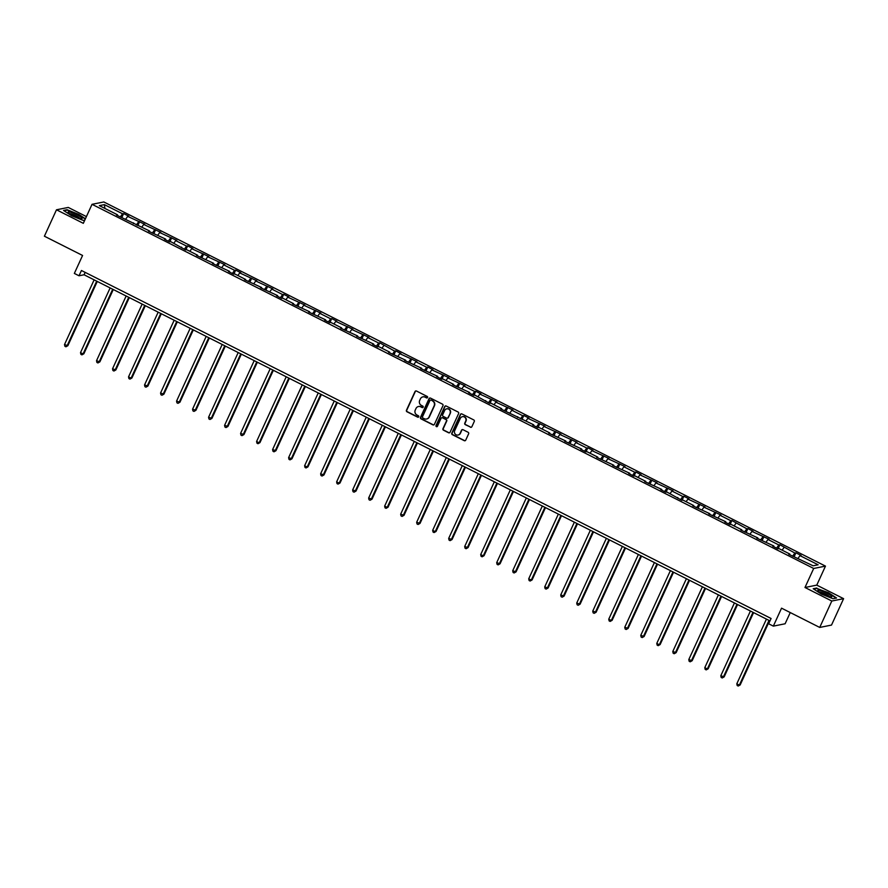 <?xml version="1.0" encoding="UTF-8"?>
<svg xmlns="http://www.w3.org/2000/svg" width="888" height="888" viewBox="0 0 888 888"><rect width="100%" height="100%" fill="white"/><g stroke="black" fill="none" stroke-linecap="round" stroke-linejoin="round"><path stroke-width="1.33" d="M427.561 397.513A0.81 0.777 -101.3 0 0 427.184 396.437L416.483 391.031A1.154 1.11 -101.3 0 0 415.007 391.564L406.46 410.234A1.154 1.11 -101.3 0 0 406.993 411.777L417.693 417.171A0.81 0.777 -101.3 0 0 418.725 416.805A0.81 0.777 -101.3 0 0 418.359 415.728L416.971 415.029A3.696 3.552 -101.3 0 1 415.262 410.078L415.973 408.524A3.696 3.552 -101.3 0 1 420.723 406.837L422.1 407.536A0.81 0.777 -101.3 0 0 423.143 407.159A0.81 0.777 -101.3 0 0 422.766 406.082L421.389 405.383A3.696 3.552 -101.3 0 1 419.68 400.433L420.39 398.879A3.696 3.552 -101.3 0 1 425.141 397.191L426.518 397.891A0.81 0.777 -101.3 0 0 427.561 397.513M86.413 216.594L68.276 207.437L56.488 209.79L44.4 236.208L82.573 255.467L74.348 273.426L79.021 275.779L84.06 274.769L769.985 620.89M843.6 598.667L816.771 585.125L804.983 587.49L831.812 601.021L843.6 598.667L831.512 625.074L819.724 627.439L781.551 608.169L773.326 626.129L785.114 623.776L790.253 612.565M831.812 601.021L819.724 627.439M470.396 427.239A1.154 1.11 -101.3 0 0 471.872 426.706L474.27 421.478A1.154 1.11 -101.3 0 0 473.748 419.924L461.86 413.93A1.154 1.11 -101.3 0 0 460.373 414.463L451.826 433.122A1.154 1.11 -101.3 0 0 452.358 434.676L464.246 440.67A1.154 1.11 -101.3 0 0 465.734 440.137L468.62 433.81A1.154 1.11 -101.3 0 0 468.098 432.267L463.003 429.703A1.154 1.11 -101.3 0 0 461.527 430.236L460.084 433.366A3.097 2.975 -101.3 0 1 455.056 433.888A3.097 2.975 -101.3 0 1 454.7 430.647L460.328 418.359A3.097 2.975 -101.3 0 1 465.356 417.848A3.097 2.975 -101.3 0 1 465.712 421.079L464.779 423.132A1.154 1.11 -101.3 0 0 465.312 424.675L470.718 427.172A1.154 1.11 -101.3 0 0 471.251 427.295M773.326 626.129L768.664 623.776L771.084 618.492L81.441 270.496L79.021 275.779M804.983 587.49L813.686 568.464L92.03 204.318L103.818 201.965L825.474 566.111L813.686 568.464M56.488 209.79L83.328 223.332L92.03 204.318M442.957 405.672A1.154 1.11 -101.3 0 0 442.424 404.118L430.536 398.124A1.154 1.11 -101.3 0 0 429.048 398.656L420.501 417.316A1.154 1.11 -101.3 0 0 421.034 418.87L432.922 424.864A1.154 1.11 -101.3 0 0 434.41 424.331L442.957 405.672M446.198 406.027L458.086 412.021A1.154 1.11 -101.3 0 1 458.608 413.575L450.072 432.234A1.154 1.11 -101.3 0 1 448.584 432.767L443.501 430.203A1.154 1.11 -101.3 0 1 442.968 428.649L446.431 421.079A1.154 1.11 -101.3 0 0 445.898 419.536L442.524 417.837A1.154 1.11 -101.3 0 0 441.047 418.37L437.44 426.251A0.81 0.777 -101.3 0 1 436.119 426.384A0.81 0.777 -101.3 0 1 436.03 425.53L444.71 406.56A1.154 1.11 -101.3 0 1 446.198 406.027M813.119 565.8L788.755 554.256L789.821 554.045L778.943 548.562L777.877 548.773L772.749 546.187L773.814 545.965L756.743 538.106L757.808 537.895L740.736 530.025L741.802 529.814L730.924 524.331L729.858 524.542L724.73 521.955L725.796 521.733L708.724 513.875L709.79 513.664L692.718 505.794L693.783 505.583L682.905 500.088L681.84 500.31L666.899 492.019L665.834 492.23L660.694 489.643L661.771 489.432L644.688 481.562L645.754 481.352L634.887 475.857L633.81 476.079L628.682 473.482L629.747 473.271L612.676 465.412L613.741 465.201L596.669 457.331L597.735 457.12L586.857 451.626L585.791 451.848L580.663 449.25L581.729 449.039L564.657 441.181L565.723 440.959L548.651 433.1L549.716 432.889L538.838 427.394L537.773 427.616L532.645 425.019L533.71 424.808L500.621 408.869L501.698 408.658L490.82 403.163L489.754 403.385L474.814 395.093L473.737 395.304L468.609 392.718L469.674 392.496L452.603 384.637L453.668 384.426L442.79 378.932L441.725 379.154L436.596 376.556L437.662 376.346L420.59 368.487L421.656 368.265L404.584 360.406L405.65 360.195L388.578 352.325L389.643 352.114L378.765 346.631L377.7 346.842L372.572 344.255L373.637 344.033L356.565 336.175L357.631 335.964L340.559 328.094L341.625 327.883L330.747 322.399L329.681 322.61L324.542 320.024L325.619 319.802L308.536 311.943L309.601 311.732L292.529 303.863L293.595 303.652L282.717 298.157L281.651 298.379L276.523 295.782L277.589 295.571L260.517 287.712L261.583 287.501L244.511 279.631L245.576 279.42L234.698 273.926L233.633 274.148L228.505 271.55L229.57 271.339L212.498 263.481L213.564 263.27L196.492 255.4L197.558 255.189L186.68 249.695L185.614 249.917L170.674 241.625L169.608 241.836L164.469 239.249L165.545 239.027L148.463 231.169L149.539 230.958L116.45 215.018L117.516 214.796L99.356 205.639L104.384 204.629L122.555 213.797L123.621 213.575L128.749 216.173L127.683 216.383L144.755 224.242L143.69 224.464L160.761 232.323L159.696 232.534L176.768 240.404L175.702 240.615L186.58 246.098L187.646 245.887L192.774 248.474L191.708 248.696L208.78 256.554L207.714 256.765L224.786 264.635L223.721 264.846L234.599 270.329L235.664 270.119L240.803 272.705L239.727 272.927L256.81 280.786L255.744 280.997L272.816 288.866L271.75 289.077L282.628 294.572L283.694 294.35L288.822 296.936L287.756 297.158L304.828 305.017L303.763 305.228L320.834 313.098L319.769 313.309L330.647 318.803L331.712 318.581L336.841 321.179L335.775 321.389L352.847 329.248L351.781 329.459L368.853 337.329L367.787 337.54L378.665 343.034L379.731 342.812L394.672 351.104L395.737 350.893L400.877 353.48L399.8 353.69L416.883 361.56L415.817 361.771L426.684 367.266L427.761 367.044L432.889 369.641L431.823 369.852L448.895 377.711L447.83 377.933L464.901 385.792L463.836 386.003L474.714 391.497L475.779 391.275L480.908 393.872L479.842 394.083L496.914 401.942L495.848 402.164L512.92 410.023L511.854 410.234L522.732 415.728L523.798 415.506L528.926 418.104L527.861 418.315L544.932 426.173L543.867 426.395L560.939 434.254L559.873 434.465L576.956 442.335L575.879 442.546L586.757 448.029L587.823 447.818L592.962 450.405L591.896 450.627L608.968 458.486L607.903 458.696L624.974 466.566L623.909 466.777L634.787 472.261L635.852 472.05L640.981 474.636L639.915 474.858L656.987 482.717L655.921 482.928L672.993 490.798L671.927 491.009L682.805 496.503L683.871 496.281L688.999 498.878L687.934 499.089L705.005 506.948L703.94 507.159L721.012 515.029L719.946 515.24L730.824 520.734L731.89 520.512L746.83 528.804L747.896 528.593L753.035 531.179L751.958 531.39L769.041 539.26L767.976 539.471L778.843 544.966L779.919 544.744L794.86 553.035L795.926 552.824L801.054 555.411L799.988 555.633L818.148 564.79L813.119 565.8M792.596 556.199L794.86 553.035M782.117 550.149L783.982 547.552M789.71 554.734L789.821 554.045M776.589 548.118L778.843 544.966M766.111 542.08L767.976 539.471M773.703 546.664L773.814 545.965M760.583 540.037L762.836 536.885M750.094 533.999L751.958 531.39M757.697 538.583L757.808 537.895M744.577 531.968L746.83 528.804M734.087 525.918L735.952 523.321M741.691 530.502L741.802 529.814M728.571 523.887L730.824 520.734M718.081 517.848L719.946 515.24M725.674 522.433L725.796 521.733M712.553 515.806L714.818 512.654M702.075 509.768L703.94 507.159M709.667 514.352L709.79 513.664M696.547 507.736L698.812 504.573M686.069 501.687L687.934 499.089M693.661 506.271L693.783 505.583M680.541 499.655L682.805 496.503M670.063 493.617L671.927 491.009M677.655 498.201L677.777 497.502M664.535 491.575L666.799 488.422M654.056 485.536L655.921 482.928M661.649 490.121L661.771 489.432M648.529 483.505L650.793 480.341M638.05 477.455L639.915 474.858M645.643 482.04L645.754 481.352M632.522 475.424L634.787 472.261M622.044 469.386L623.909 466.777M629.636 473.97L629.747 473.271M616.516 467.343L618.781 464.191M606.038 461.305L607.903 458.696M613.63 465.889L613.741 465.201M600.51 459.274L602.763 456.11M590.032 453.224L591.896 450.627M597.624 457.808L597.735 457.12M584.504 451.193L586.757 448.029M574.014 445.154L575.879 442.546M581.618 449.739L581.729 449.039M568.498 443.112L570.751 439.96M558.008 437.074L559.873 434.465M565.612 441.658L565.723 440.959M552.48 435.031L554.745 431.879M542.002 428.993L543.867 426.395M549.594 433.577L549.716 432.889M536.474 426.962L538.739 423.798M525.996 420.923L527.861 418.315M533.588 425.507L533.71 424.808M520.468 418.881L522.732 415.728M509.99 412.842L511.854 410.234M517.582 417.427L517.704 416.727M504.462 410.8L506.726 407.648M493.983 404.762L495.848 402.164M501.576 409.346L501.698 408.658M488.456 402.73L490.72 399.567M477.977 396.692L479.842 394.083M485.57 401.276L485.681 400.577M472.449 394.649L474.714 391.497M461.971 388.611L463.836 386.003M469.563 393.195L469.674 392.496M456.443 386.569L458.708 383.416M445.965 380.53L447.83 377.933M453.557 385.115L453.668 384.426M440.437 378.499L442.69 375.335M429.959 372.461L431.823 369.852M437.551 377.045L437.662 376.346M424.431 370.418L426.684 367.266M413.941 364.38L415.817 361.771M421.545 368.964L421.656 368.265M408.425 362.337L410.678 359.185M397.935 356.299L399.8 353.69M405.539 360.883L405.65 360.195M392.418 354.268L394.672 351.104M381.929 348.218L383.794 345.621M389.532 352.802L389.643 352.114M376.401 346.187L378.665 343.034M365.923 340.148L367.787 337.54M373.515 344.733L373.637 344.033M360.395 338.106L362.659 334.954M349.916 332.068L351.781 329.459M357.509 336.652L357.631 335.964M344.389 330.036L346.653 326.873M333.91 323.987L335.775 321.389M341.503 328.571L341.625 327.883M328.382 321.956L330.647 318.803M317.904 315.917L319.769 313.309M325.496 320.501L325.619 319.802M312.376 313.875L314.641 310.722M301.898 307.836L303.763 305.228M309.49 312.421L309.601 311.732M296.37 305.805L298.634 302.642M285.892 299.756L287.756 297.158M293.484 304.34L293.595 303.652M280.364 297.724L282.628 294.572M269.885 291.686L271.75 289.077M277.478 296.27L277.589 295.571M264.358 289.643L266.611 286.491M253.879 283.605L255.744 280.997M261.472 288.189L261.583 287.501M248.351 281.574L250.605 278.41M237.862 275.524L239.727 272.927M245.465 280.108L245.576 279.42M232.345 273.493L234.599 270.329M221.856 267.454L223.721 264.846M229.459 272.039L229.57 271.339M216.339 265.412L218.592 262.26M205.85 259.374L207.714 256.765M213.442 263.958L213.564 263.27M200.322 257.342L202.586 254.179M189.843 251.293L191.708 248.696M197.436 255.877L197.558 255.189M184.316 249.262L186.58 246.098M173.837 243.223L175.702 240.615M181.429 247.808L181.552 247.108M168.309 241.181L170.574 238.028M157.831 235.142L159.696 232.534M165.423 239.727L165.545 239.027M152.303 233.1L154.568 229.948M141.825 227.062L143.69 224.464M149.417 231.646L149.539 230.958M136.297 225.03L138.561 221.867M125.819 218.992L127.683 216.383M133.411 223.576L133.522 222.877M120.291 216.95L122.555 213.797M104.384 204.629L104.906 208.436M816.771 585.125L825.474 566.111M85.159 272.383L84.06 274.769M117.405 215.495L117.516 214.796M798.123 558.23L799.988 555.633M121.8 217.56L123.621 213.575M137.807 225.641L139.627 221.656M153.813 233.711L155.633 229.737M169.819 241.791L171.639 237.818M185.825 249.872L187.646 245.887M201.831 257.942L203.652 253.968M217.838 266.023L219.658 262.049M233.844 274.103L235.664 270.119M249.85 282.184L251.67 278.199M265.856 290.254L267.688 286.28M281.862 298.335L283.694 294.35M297.88 306.416L299.7 302.431M313.886 314.485L315.706 310.511M329.892 322.566L331.712 318.581M345.898 330.647L347.719 326.662M361.904 338.716L363.725 334.743M377.911 346.797L379.731 342.812M393.917 354.878L395.737 350.893M409.923 362.948L411.743 358.974M425.929 371.029L427.761 367.044M441.935 379.109L443.767 375.125M457.953 387.179L459.773 383.205M473.959 395.26L475.779 391.275M489.965 403.341L491.786 399.356M505.971 411.41L507.792 407.437M521.978 419.491L523.798 415.506M537.984 427.572L539.804 423.587M553.99 435.642L555.81 431.668M569.996 443.723L571.817 439.749M586.002 451.803L587.823 447.818M602.009 459.873L603.84 455.899M618.015 467.954L619.846 463.98M634.032 476.035L635.852 472.05M650.038 484.115L651.859 480.131M666.044 492.185L667.865 488.211M682.051 500.266L683.871 496.281M698.057 508.347L699.877 504.362M714.063 516.416L715.883 512.443M730.069 524.497L731.89 520.512M746.075 532.578L747.896 528.593M762.082 540.648L763.902 536.674M778.088 548.729L779.919 544.744M794.094 556.809L795.926 552.824M85.415 218.759L78.755 214.374L67.077 209.734L63.536 210.445L71.662 215.795L83.339 220.435L84.782 220.146M816.749 588.023L813.208 588.733L821.333 594.083L833.011 598.723L836.563 598.013L828.426 592.662L816.549 588.466M427.172 397.902A0.81 0.777 -101.3 0 1 426.839 397.824L425.452 397.125A3.696 3.552 -101.3 0 0 423.054 396.847M418.637 406.493A3.696 3.552 -101.3 0 1 421.034 406.771L422.422 407.47A0.81 0.777 -101.3 0 0 422.755 407.548M415.939 390.92A1.154 1.11 -101.3 0 0 415.318 391.497L406.771 410.167A1.154 1.11 -101.3 0 0 407.303 411.71L418.004 417.116A0.81 0.777 -101.3 0 0 418.337 417.194M429.992 398.013A1.154 1.11 -101.3 0 0 429.37 398.59L420.823 417.26A1.154 1.11 -101.3 0 0 421.356 418.803L433.244 424.797A1.154 1.11 -101.3 0 0 433.777 424.919M430.98 400.133A0.81 0.777 -101.3 0 0 429.936 400.51L422.444 416.894A0.81 0.777 -101.3 0 0 422.81 417.971L424.275 418.714A3.696 3.552 -101.3 0 0 429.015 417.016L434.143 405.816A3.696 3.552 -101.3 0 0 432.434 400.877L431.291 400.077A0.81 0.777 -101.3 0 0 430.647 400.055M426.673 418.981A3.696 3.552 -101.3 0 0 429.337 416.949L429.015 417.016M431.291 400.077L432.756 400.81A3.696 3.552 -101.3 0 1 434.465 405.749L429.337 416.949M441.991 417.715A1.154 1.11 -101.3 0 1 442.846 417.771L446.22 419.48A1.154 1.11 -101.3 0 1 446.753 421.023L443.29 428.593A1.154 1.11 -101.3 0 0 443.822 430.136L448.906 432.7A1.154 1.11 -101.3 0 0 449.439 432.822M445.654 405.916A1.154 1.11 -101.3 0 0 445.032 406.493L436.341 425.474A0.81 0.777 -101.3 0 0 437.04 426.64M450.027 413.231A3.097 2.975 -101.3 0 0 446.731 408.835A3.097 2.975 -101.3 0 0 444.644 410.511L442.657 414.84A1.154 1.11 -101.3 0 0 443.19 416.383L446.564 418.082A1.154 1.11 -101.3 0 0 448.052 417.56L450.349 413.164A3.097 2.975 -101.3 0 0 446.886 408.813M447.419 418.137A1.154 1.11 -101.3 0 0 448.362 417.493L448.052 417.56M450.349 413.164L448.362 417.493M462.57 416.661A3.097 2.975 -101.3 0 1 466.034 421.012L465.09 423.065A1.154 1.11 -101.3 0 0 465.623 424.608L470.718 427.172M458.164 435.009A3.097 2.975 -101.3 0 0 460.406 433.3L460.084 433.366M462.47 429.581A1.154 1.11 -101.3 0 0 461.838 430.169L460.406 433.3M461.316 413.819A1.154 1.11 -101.3 0 0 460.694 414.396L452.147 433.067A1.154 1.11 -101.3 0 0 452.68 434.609L464.568 440.603A1.154 1.11 -101.3 0 0 465.101 440.726M94.128 279.853L64.502 344.566L67.865 345.698L97.28 281.441M67.865 345.698L65.912 346.797L67.066 345.854L96.692 281.152M65.912 346.797L64.88 346.276L64.502 344.566M110.134 287.934L80.508 352.636L83.072 353.935L83.872 353.779L113.287 289.521M83.872 353.779L81.918 354.867L83.072 353.935L112.709 289.222M81.918 354.867L80.897 354.356L80.508 352.636M126.152 296.004L96.515 360.717L99.878 361.849L129.304 297.602M99.878 361.849L97.924 362.948L99.09 362.015L128.716 297.302M97.924 362.948L96.903 362.437L96.515 360.717M70.374 212.177A7.659 1.265 24.6 0 0 68.298 212.587A7.659 1.265 24.6 0 0 73.038 215.706A7.659 1.265 24.6 0 0 79.853 218.426A7.659 1.265 24.6 0 0 81.618 218.681A7.659 1.265 24.6 0 0 79.043 215.884A7.659 1.265 24.6 0 0 70.374 212.177M79.909 218.437A5.794 0.966 24.6 0 0 76.446 216.062A5.794 0.966 24.6 0 0 71.084 213.897A5.794 0.966 24.6 0 0 69.608 213.719M84.793 220.124L83.294 220.424M64.014 210.756L67.233 210.112L78.555 214.607L85.292 219.047M820.046 590.465A7.659 1.265 24.6 0 0 817.97 590.875A7.659 1.265 24.6 0 0 822.71 593.994A7.659 1.265 24.6 0 0 829.525 596.703A7.659 1.265 24.6 0 0 831.29 596.969A7.659 1.265 24.6 0 0 828.715 594.172A7.659 1.265 24.6 0 0 820.046 590.465M829.581 596.725A5.794 0.966 24.6 0 0 826.129 594.338A5.794 0.966 24.6 0 0 820.756 592.185A5.794 0.966 24.6 0 0 819.28 592.007M836.085 598.112L832.966 598.712M813.686 589.044L816.916 588.4L828.227 592.895L836.096 598.079M142.158 304.084L112.532 368.798L115.884 369.93L145.31 305.672M115.884 369.93L113.93 371.029L115.096 370.085L144.722 305.383M113.93 371.029L112.909 370.507L112.532 368.798M158.164 312.165L128.538 376.867L131.102 378.166L131.89 378.011L161.316 313.753M131.89 378.011L129.937 379.109L131.102 378.166L160.728 313.453M129.937 379.109L128.915 378.588L128.538 376.867M174.17 320.235L144.544 384.948L147.907 386.08L177.323 321.833M147.907 386.08L145.943 387.179L147.108 386.247L176.734 321.534M145.943 387.179L144.922 386.669L144.544 384.948M190.176 328.316L160.55 393.029L163.914 394.161L193.329 329.903M163.914 394.161L161.949 395.26L163.114 394.316L192.74 329.615M161.949 395.26L160.928 394.738L160.55 393.029M206.183 336.397L176.557 401.11L179.92 402.242L209.335 337.984M179.92 402.242L177.966 403.341L179.121 402.397L208.747 337.684M177.966 403.341L176.934 402.819L176.557 401.11M222.189 344.466L192.563 409.179L195.926 410.312L225.341 346.065M195.926 410.312L193.973 411.41L195.127 410.478L224.753 345.765M193.973 411.41L192.94 410.9L192.563 409.179M238.195 352.547L208.569 417.26L211.932 418.392L241.347 354.134M211.932 418.392L209.979 419.491L211.133 418.548L240.759 353.846M209.979 419.491L208.946 418.97L208.569 417.26M254.201 360.628L224.575 425.341L227.939 426.473L257.353 362.215M227.939 426.473L225.985 427.572L227.139 426.629L256.765 361.916M225.985 427.572L224.953 427.05L224.575 425.341M270.207 368.698L240.581 433.411L243.945 434.554L273.36 370.296M243.945 434.554L241.991 435.642L243.146 434.709L272.771 369.996M241.991 435.642L240.959 435.131L240.581 433.411M286.214 376.778L256.588 441.491L259.152 442.79L259.951 442.624L289.366 378.366M259.951 442.624L257.997 443.723L259.152 442.79L288.789 378.077M257.997 443.723L256.976 443.201L256.588 441.491M302.231 384.859L272.594 449.572L275.957 450.704L305.383 386.447M275.957 450.704L274.004 451.803L275.169 450.86L304.795 386.147M274.004 451.803L272.982 451.282L272.594 449.572M318.237 392.929L288.611 457.642L291.963 458.785L321.389 394.527M291.963 458.785L290.01 459.873L291.175 458.941L320.801 394.228M290.01 459.873L288.989 459.362L288.611 457.642M334.243 401.01L304.617 465.723L307.181 467.021L307.97 466.855L337.396 402.597M307.97 466.855L306.016 467.954L307.181 467.021L336.807 402.308M306.016 467.954L304.995 467.432L304.617 465.723M350.249 409.091L320.624 473.804L323.987 474.936L353.402 410.678M323.987 474.936L322.022 476.035L323.188 475.091L352.814 410.378M322.022 476.035L321.001 475.513L320.624 473.804M366.256 417.171L336.63 481.873L339.194 483.172L339.993 483.017L369.408 418.759M339.993 483.017L338.028 484.104L339.194 483.172L368.82 418.459M338.028 484.104L337.007 483.594L336.63 481.873M382.262 425.241L352.636 489.954L355.999 491.086L385.414 426.839M355.999 491.086L354.046 492.185L355.2 491.253L384.826 426.54M354.046 492.185L353.013 491.663L352.636 489.954M398.268 433.322L368.642 498.035L372.005 499.167L401.42 434.909M372.005 499.167L370.052 500.266L371.206 499.322L400.832 434.609M370.052 500.266L369.019 499.744L368.642 498.035M414.274 441.403L384.648 506.105L387.212 507.403L388.012 507.248L417.427 442.99M388.012 507.248L386.058 508.336L387.212 507.403L416.838 442.69M386.058 508.336L385.026 507.825L384.648 506.105M430.28 449.472L400.655 514.185L404.018 515.317L433.433 451.071M404.018 515.317L402.064 516.416L403.219 515.484L432.845 450.771M402.064 516.416L401.032 515.895L400.655 514.185M446.287 457.553L416.661 522.266L420.024 523.398L449.439 459.14M420.024 523.398L418.07 524.497L419.225 523.554L448.851 458.852M418.07 524.497L417.038 523.976L416.661 522.266M462.293 465.634L432.667 530.336L435.231 531.635L436.03 531.479L465.456 467.221M436.03 531.479L434.077 532.567L435.231 531.635L464.868 466.922M434.077 532.567L433.055 532.056L432.667 530.336M478.31 473.704L448.673 538.417L452.036 539.549L481.463 475.302M452.036 539.549L450.083 540.648L451.248 539.715L480.874 475.002M450.083 540.648L449.062 540.126L448.673 538.417M494.316 481.784L464.69 546.497L468.043 547.63L497.469 483.372M468.043 547.63L466.089 548.729L467.255 547.785L496.88 483.083M466.089 548.729L465.068 548.207L464.69 546.497M510.323 489.865L480.697 554.567L483.261 555.866L484.049 555.71L513.475 491.453M484.049 555.71L482.095 556.809L483.261 555.866L512.887 491.153M482.095 556.809L481.074 556.288L480.697 554.567M526.329 497.935L496.703 562.648L500.066 563.78L529.481 499.533M500.066 563.78L498.101 564.879L499.267 563.947L528.893 499.234M498.101 564.879L497.08 564.368L496.703 562.648M542.335 506.016L512.709 570.729L516.072 571.861L545.487 507.603M516.072 571.861L514.108 572.96L515.273 572.016L544.899 507.314M514.108 572.96L513.086 572.438L512.709 570.729M558.341 514.096L528.715 578.798L531.279 580.097L532.079 579.942L561.494 515.684M532.079 579.942L530.125 581.041L531.279 580.097L560.905 515.384M530.125 581.041L529.093 580.519L528.715 578.798M574.347 522.166L544.721 586.879L548.085 588.011L577.5 523.765M548.085 588.011L546.131 589.11L547.286 588.178L576.911 523.465M546.131 589.11L545.099 588.6L544.721 586.879M590.354 530.247L560.728 594.96L564.091 596.092L593.506 531.834M564.091 596.092L562.137 597.191L563.292 596.248L592.918 531.546M562.137 597.191L561.105 596.669L560.728 594.96M606.36 538.328L576.734 603.041L580.097 604.173L609.512 539.915M580.097 604.173L578.144 605.272L579.298 604.328L608.924 539.615M578.144 605.272L577.111 604.75L576.734 603.041M622.366 546.398L592.74 611.111L596.103 612.243L625.518 547.996M596.103 612.243L594.15 613.342L595.304 612.409L624.941 547.696M594.15 613.342L593.129 612.831L592.74 611.111M638.383 554.478L608.746 619.191L611.321 620.49L612.11 620.324L641.536 556.066M612.11 620.324L610.156 621.422L611.321 620.49L640.947 555.777M610.156 621.422L609.135 620.901L608.746 619.191M654.389 562.559L624.764 627.272L628.116 628.404L657.542 564.146M628.116 628.404L626.162 629.503L627.328 628.56L656.954 563.847M626.162 629.503L625.141 628.981L624.764 627.272M670.396 570.629L640.77 635.342L644.122 636.485L673.548 572.227M644.122 636.485L642.168 637.573L643.334 636.64L672.96 571.928M642.168 637.573L641.147 637.062L640.77 635.342M686.402 578.71L656.776 643.423L659.34 644.721L660.139 644.555L689.554 580.297M660.139 644.555L658.175 645.654L659.34 644.721L688.966 580.008M658.175 645.654L657.153 645.132L656.776 643.423M702.408 586.79L672.782 651.503L676.145 652.636L705.56 588.378M676.145 652.636L674.181 653.735L675.346 652.791L704.972 588.078M674.181 653.735L673.16 653.213L672.782 651.503M718.414 594.86L688.788 659.573L692.152 660.716L721.567 596.459M692.152 660.716L690.198 661.804L691.352 660.872L720.978 596.159M690.198 661.804L689.166 661.294L688.788 659.573M734.42 602.941L704.795 667.654L707.359 668.953L708.158 668.786L737.573 604.528M708.158 668.786L706.204 669.885L707.359 668.953L736.985 604.24M706.204 669.885L705.172 669.363L704.795 667.654M750.427 611.022L720.801 675.735L724.164 676.867L753.579 612.609M724.164 676.867L722.21 677.966L723.365 677.022L752.991 612.309M722.21 677.966L721.178 677.444L720.801 675.735M766.433 619.103L736.807 683.804L739.371 685.103L740.17 684.948L769.585 620.69M740.17 684.948L738.217 686.035L739.371 685.103L768.997 620.39M738.217 686.035L737.184 685.525L736.807 683.804"/></g></svg>
